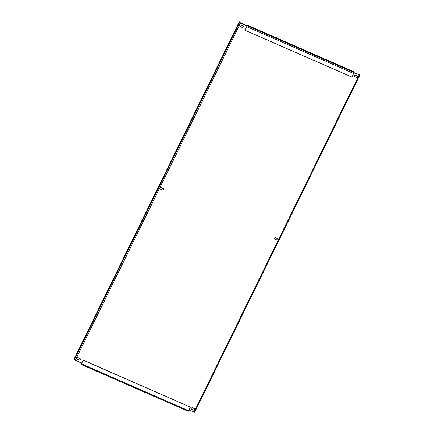 <?xml version="1.0" encoding="UTF-8"?>
<svg xmlns="http://www.w3.org/2000/svg" width="434" height="434" viewBox="0 0 434 434"><rect width="100%" height="100%" fill="white"/><g stroke="black" fill="none" stroke-linecap="round" stroke-linejoin="round"><path stroke-width="0.65" d="M160.173 188.112A0.863 0.825 -22.9 0 1 161.318 187.689L163.086 188.459A0.863 0.825 -22.9 0 1 163.298 189.81A0.863 0.825 -22.9 0 1 162.338 189.983L160.575 189.208A0.863 0.825 -22.9 0 1 160.173 188.112M274.641 238.223A0.863 0.825 -22.9 0 1 275.785 237.799L277.548 238.575A0.863 0.825 -22.9 0 1 277.765 239.921A0.863 0.825 -22.9 0 1 276.805 240.094L275.042 239.324A0.863 0.825 -22.9 0 1 274.641 238.223M76.889 358.115A0.863 0.825 -22.9 0 1 78.033 357.692L79.802 358.468A0.863 0.825 -22.9 0 1 80.013 359.813A0.863 0.825 -22.9 0 1 79.053 359.987L77.29 359.211A0.863 0.825 -22.9 0 1 76.889 358.115M191.356 408.226A0.863 0.825 -22.9 0 1 192.501 407.808L194.264 408.578A0.863 0.825 -22.9 0 1 194.481 409.929A0.863 0.825 -22.9 0 1 193.521 410.097L191.757 409.327A0.863 0.825 -22.9 0 1 191.356 408.226M239.845 25.487A0.863 0.825 -22.9 0 1 240.989 25.069L242.752 25.839A0.863 0.825 -22.9 0 1 242.964 27.19A0.863 0.825 -22.9 0 1 242.009 27.358L240.241 26.588A0.863 0.825 -22.9 0 1 239.845 25.487M354.307 75.603A0.863 0.825 -22.9 0 1 355.451 75.18L357.215 75.95A0.863 0.825 -22.9 0 1 357.432 77.301A0.863 0.825 -22.9 0 1 356.471 77.469L354.708 76.699A0.863 0.825 -22.9 0 1 354.307 75.603M354.095 72.738L359.851 75.115L359.531 74.322L358.983 74.084L359.108 74.8L354.101 72.608M239.335 21.7L240.517 23.018L246.366 25.573L240.452 22.856L239.335 21.7L74.149 358.885L75.332 360.204L81.787 363.345M359.819 75.136L194.665 412.3L189.002 409.967M163.466 188.806A0.863 0.825 -22.9 0 1 162.273 189.821L160.504 189.045A0.863 0.825 -22.9 0 1 160.124 188.703M277.934 238.917A0.863 0.825 -22.9 0 1 276.735 239.931L274.972 239.156A0.863 0.825 -22.9 0 1 274.586 238.814M80.181 358.809A0.863 0.825 -22.9 0 1 78.988 359.824L77.219 359.048A0.863 0.825 -22.9 0 1 76.84 358.706M194.649 408.92A0.863 0.825 -22.9 0 1 193.45 409.935L191.687 409.164A0.863 0.825 -22.9 0 1 191.302 408.817M243.132 26.186A0.863 0.825 -22.9 0 1 241.939 27.196L240.176 26.425A0.863 0.825 -22.9 0 1 239.79 26.078M357.6 76.297A0.863 0.825 -22.9 0 1 356.401 77.306L354.638 76.536A0.863 0.825 -22.9 0 1 354.258 76.194M246.734 24.852L247.12 25.725L354.09 72.559L353.705 71.681L246.734 24.852L246.295 25.411M246.604 25.682L246.778 26.555L245.091 30.299L247.12 25.725M81.478 363.898L81.098 363.041M81.456 363.893L83.415 360.318L81.218 364.462L80.832 363.584L81.055 362.71M83.415 360.318L190.38 407.146L188.627 410.732L188.182 411.291L81.256 364.462M190.38 407.146L83.344 360.155M354.09 72.559L352.055 77.127L245.091 30.299M358.712 74.626L358.983 74.084M193.987 412.148L359.173 74.963M240.517 23.018L75.332 360.204M81.912 363.084L81.18 362.759M246.762 24.879L353.732 71.708M81.663 363.904L188.627 410.732M246.848 26.718L353.813 73.547M239.649 22.449L74.464 359.634M81.218 364.462L188.182 411.291M359.851 75.115L194.665 412.3"/></g></svg>
